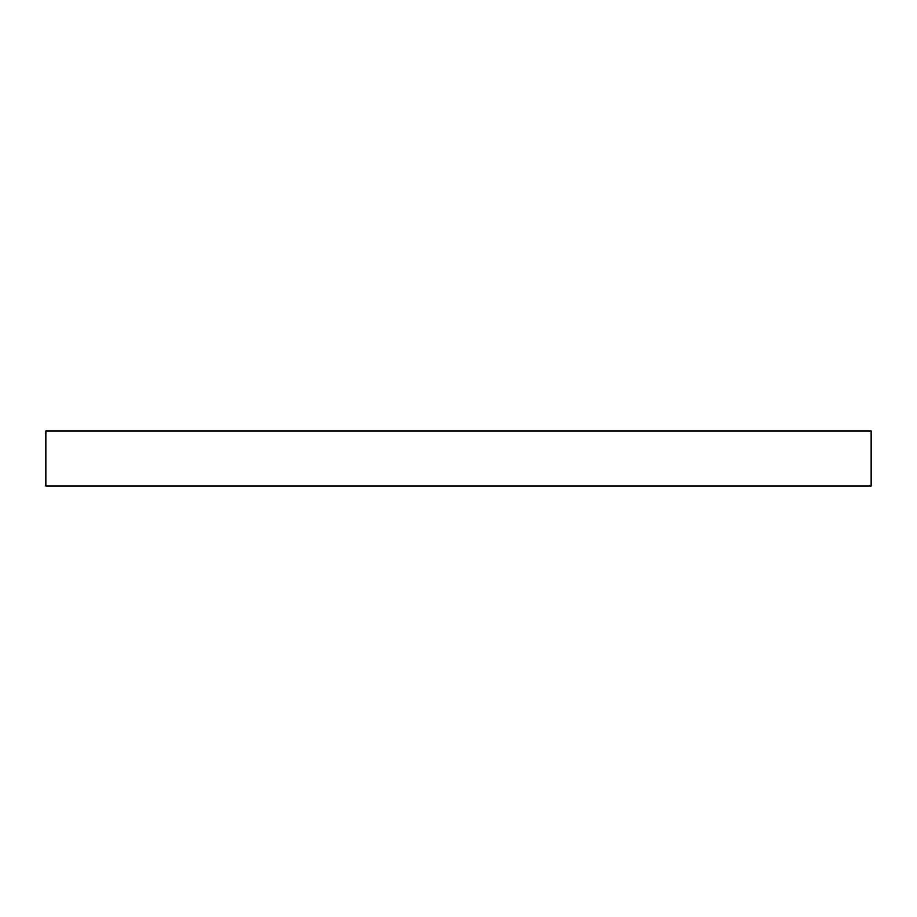 <?xml version="1.0" encoding="UTF-8"?>
<svg xmlns="http://www.w3.org/2000/svg" width="917" height="917" viewBox="0 0 917 917"><rect width="100%" height="100%" fill="white"/><g stroke="black" fill="none" stroke-linecap="round" stroke-linejoin="round"><path stroke-width="1.38" d="M871.15 430.99L45.85 430.99L45.85 486.01L871.15 486.01L871.15 430.99"/></g></svg>
